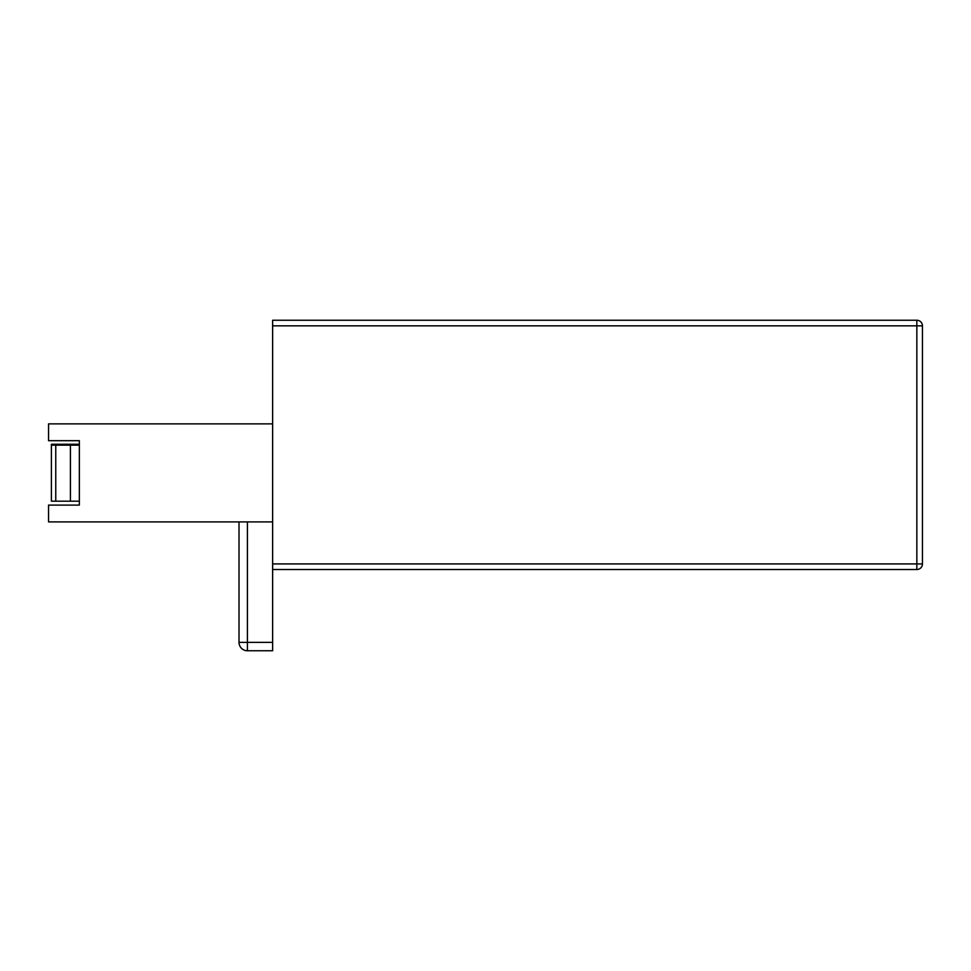 <?xml version="1.0" encoding="UTF-8"?>
<svg xmlns="http://www.w3.org/2000/svg" width="971" height="971" viewBox="0 0 971 971"><rect width="100%" height="100%" fill="white"/><g stroke="black" fill="none" stroke-linecap="round" stroke-linejoin="round"><path stroke-width="1.46" d="M272.633 521.913L48.55 521.913L48.55 505.102L79.355 505.102L79.355 440.688L48.55 440.688L48.55 423.878L272.633 423.878M272.633 569.528L272.633 563.933L916.842 563.933L916.842 569.528L272.633 569.528L272.633 650.752L247.423 650.752A8.399 8.399 0 0 1 239.012 642.353L239.012 521.913M79.355 445.167L51.39 445.167L51.39 444.257L79.355 444.257M55.76 445.167L55.76 501.182L79.355 501.182M51.39 445.167L51.39 501.182L55.76 501.182M272.633 563.933L272.633 320.248L916.842 320.248A5.608 5.608 0 0 1 922.45 325.843L922.45 563.933A5.608 5.608 0 0 1 916.842 569.528M239.012 642.353L272.633 642.353M247.423 521.913L247.423 650.752M66.052 445.167L66.052 444.257M70.422 445.167L70.422 501.182M922.45 325.843L916.842 325.843L916.842 563.933L922.45 563.933M916.842 320.248L916.842 325.843L272.633 325.843"/></g></svg>

